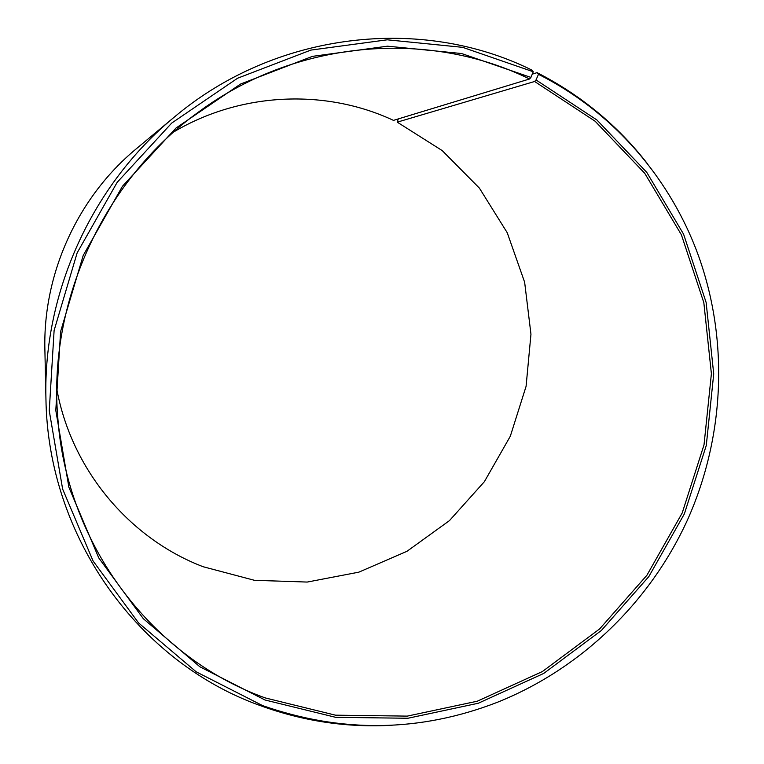 <?xml version="1.0" encoding="UTF-8"?>
<svg xmlns="http://www.w3.org/2000/svg" width="764" height="764" viewBox="0 0 764 764"><rect width="100%" height="100%" fill="white"/><g stroke="black" fill="none" stroke-linecap="round" stroke-linejoin="round"><path stroke-width="1.15" d="M398.283 118.907L397.242 122.154L534.628 81.49L595.166 121.256L644.749 173.313L681.402 234.806L703.835 302.668L711.399 373.739L704.016 444.868L682.195 512.997L646.917 575.244L599.654 628.915L542.325 671.594L477.28 701.209L407.279 716.116L335.453 715.171L265.203 697.914C153.965 657.919 67.442 547.158 57.921 419.283C47.54 303.155 103.016 181.288 197.418 112.852C295.429 39.69 428.041 29.042 529.538 78.988L530.904 77.422L533.262 71.759L531.839 70.068C421.757 15.423 275.67 31.286 173.714 117.589L136.269 148.818C77.756 197.16 42.918 273.674 44.885 349.549L45.926 398.292C43.118 292.526 92.1 184.936 173.714 117.589M173.944 131.819C241.262 91.957 325.808 88.662 393.479 120.378L529.538 78.988M397.242 122.154L442.194 150.575L479.391 188.106L507.239 232.733L524.639 282.231L530.961 334.221L526.081 386.336L510.314 436.234L484.376 481.683L449.433 520.647L406.973 551.302L358.851 572.16L307.204 582.063L254.431 580.306L203.081 566.716C129.737 538.658 71.635 470.175 56.803 389.134M534.628 81.49L536.022 79.943L538.477 74.328L537.063 72.647L532.269 74.146M537.063 72.647C581.003 95.156 617.875 125.63 647.7 164.059M392.218 725.256C347.238 727.805 303.298 721.273 260.4 705.64C139.678 662.732 47.75 538.018 45.926 398.292M538.477 74.328C614.075 112.384 671.642 179.884 699.261 257.984C729.095 342.998 724.129 438.651 687.113 520.752C649.495 602.586 580.621 669.13 496.915 702.469C419.828 732.179 341.718 733.22 262.568 705.592L196.195 671.823L138.59 622.956L93.112 561.053L62.629 489.065L49.249 410.765L54.11 330.497L77.154 252.855L117.15 182.357L171.719 123.061L237.585 78.224L310.833 50.099L387.252 39.804L462.688 47.349L533.262 71.759M536.022 79.943L596.894 119.967L646.745 172.33L683.589 234.185L706.127 302.439L713.719 373.911L706.289 445.431L684.343 513.943L648.865 576.534L601.344 630.51L543.701 673.447L478.302 703.243L407.909 718.255L335.673 717.329L265.012 699.996L199.862 666.771L143.345 618.725L98.757 557.911L68.884 487.231L55.801 410.383L60.595 331.614L83.219 255.434L122.46 186.254L175.987 128.046L240.603 84.021L312.476 56.355L387.491 46.184L461.571 53.528L530.904 77.422"/></g></svg>
